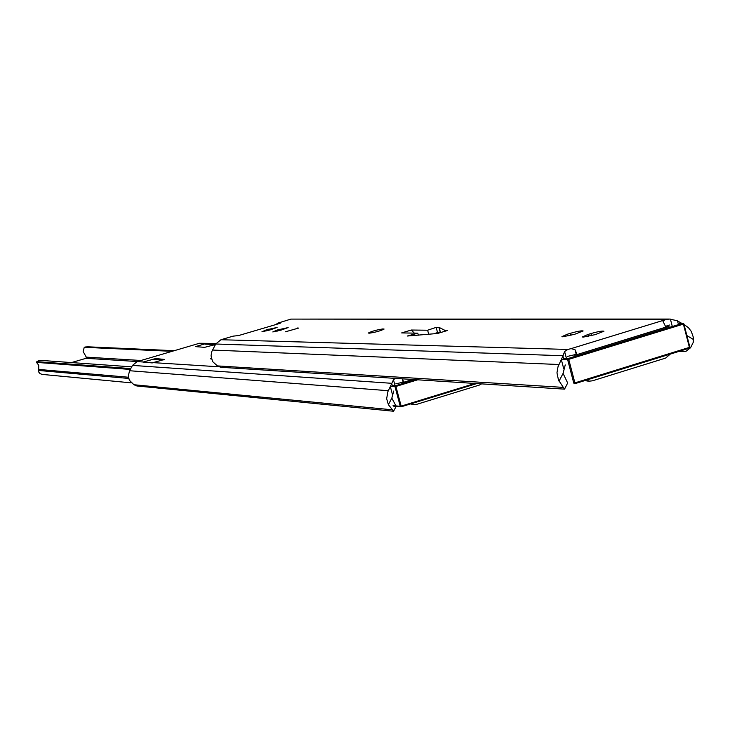 <?xml version="1.0" encoding="UTF-8"?>
<svg xmlns="http://www.w3.org/2000/svg" width="730" height="730" viewBox="0 0 730 730"><rect width="100%" height="100%" fill="white"/><g stroke="black" fill="none" stroke-linecap="round" stroke-linejoin="round"><path stroke-width="1.09" d="M266.359 329.86L261.951 331.758L270.182 329.914L277.108 327.441L266.359 329.86L266.632 330.882M277.245 330.015L272.81 331.94L281.169 330.079L288.158 327.569L277.245 330.015L277.528 331.064M567.466 334.194L561.936 336.612L562.648 336.804L574.629 334.294L583.133 330.973C581.682 330.526 577.448 331.301 570.44 333.291L567.466 334.194L567.949 336.028M587.924 334.486L582.348 336.941L583.106 337.151L595.361 334.596L603.947 331.219C602.451 330.754 598.116 331.529 590.944 333.564L587.924 334.486L588.417 336.384M681.555 323.235L677.111 320.698L669.501 319.056L665.495 319.539L290.96 319.092L276.935 323.408L280.156 323.299L238.537 335.572L233.089 336.147L220.953 339.733L215.733 344.003L211.782 351.595L211.052 355.784L212.53 361.505L217.403 365.903L220.834 367.281L564.482 389.145L558.496 380.065L556.963 372.866L558.003 366.77L562.912 356.048L563.797 359.443M414.321 333.117L411.318 330.024L401.637 332.926L417.788 333.172L407.349 336.019L437.526 333.482L447.536 330.471L444.369 330.097L444.689 331.329M434.313 333.637L437.544 332.551L440.445 332.606M574.957 355.227L669.072 326.31L665.614 326.283L669.629 325.014M567.265 356.45L576.226 354.379L575.003 349.707L571.097 348.621L567.904 349.442L564.618 351.513L562.912 356.048M565.23 364.927L563.076 373.404L567.548 382.748M684.046 324.531L688.436 327.67L691.301 331.429L693.272 337.123L693.254 342.343L690.571 347.726L685.744 351.504L678.654 351.495M290.96 319.092L668.662 319.056M564.628 388.99L567.447 383.442M444.369 330.097L439.132 327.423L436.166 327.368L427.625 330.225L411.318 330.024M665.495 319.539L662.94 321.118L665.86 327.131L577.101 354.561M285.466 331.785L298.716 328.044L285.466 331.785M369.562 333.163C375.877 332.187 380.722 330.818 384.099 329.057L382.812 328.938C376.498 329.923 371.661 331.292 368.303 333.044L369.562 333.163M586.309 380.138L589.475 381.142L592.368 380.832L665.596 358.101L670.341 354.077M577.065 354.406L575.003 349.707M574.793 355.218L574.61 354.534M587.422 381.033L584.958 380.558M417.788 333.172L418.327 335.207M436.166 327.368L437.544 332.551M427.625 330.225L428.656 334.121M211.289 358.129L210.468 358.813L211.499 358.977M395.797 383.861L403.152 382.155L402.257 378.824M393.735 391.024L391.827 398.133L395.979 405.916M388.333 390.705L129.593 370.73L128.325 375.804L129.301 380.175L133.918 384.728L136.857 385.969L393.57 411.245L388.378 404.648L386.654 398.735L387.885 391.636L391.745 383.588L392.512 386.462M143.326 362.007L152.05 362.91L164.487 359.443L155.819 358.54L143.326 362.007L137.13 361.624L199.463 343.264L216.071 343.438M129.593 370.73L132.486 365.401L137.13 361.624M395.286 378.386L393.47 379.746L391.745 383.588M215.98 343.584L206.179 343.483L195.448 346.622L204.619 347.343L215.459 344.524L205.258 344.177M412.632 379.481L403.754 382.237M411.483 403.626L414.111 404.539L416.821 404.301L479.373 385.075L481.617 383.87M403.745 382.191L402.449 378.834M402.13 382.702L402.011 382.246M412.715 404.42L410.561 403.909M71.485 362.573L86.058 358.302L86.286 357.134L83.138 351.531L84.251 347.307L172.052 351.331M174.269 350.683L87.819 346.805L84.251 347.307M84.917 347.033L87.819 346.805M173.074 351.03L84.954 347.033M131.692 366.862L39.438 360.291L36.5 362.381L38.708 365.201L38.754 372.045L40.031 373.632L42.139 374.408M130.761 368.586L36.911 361.651M130.296 369.435L36.5 362.381M400.277 382.575L402.203 382.712L412.751 379.49M563.761 368.878L561.407 359.872M559.025 381.17L563.076 373.404M686.875 335.535L693.5 339.56M567.904 349.442L220.953 339.733M562.976 355.72L215.733 344.003M558.988 364.516L212.485 350.044M563.733 387.411L217.403 365.903M683.818 351.641L681.911 350.482M571.097 348.621L663.369 320.351M277.126 323.436L277.309 324.129M590.944 333.564L591.492 335.672M570.44 333.291L570.97 335.316M382.812 328.938L383.022 329.741M297.685 327.952L297.858 328.582M279.508 329.349L279.809 330.462M268.603 329.203L268.896 330.288M677.513 320.871L678.124 323.253M670.395 319.092L672.257 326.301M564.618 351.513L566.434 358.439M439.132 327.423L440.509 332.588M438.949 327.396L440.327 332.597M392.411 394.346L390.395 386.809M388.378 404.648L391.827 398.133M391.818 383.314L132.486 365.401M219.529 366.825L153.501 362.655M392.585 409.84L133.918 384.728M206.179 343.483L199.463 343.264M393.47 379.746L395.058 385.705M207.676 343.31L207.922 344.231M205.814 343.565L205.979 344.159M155.819 358.54L156.101 359.552M154.012 358.832L154.176 359.434M683.818 323.947L689.868 347.161L689.394 347.38L683.399 324.111L568.734 359.361L574.893 382.885L689.394 347.38L689.293 348.201L574.857 383.679M669.072 326.31L574.839 355.264M563.505 358.339L568.186 358.503L682.815 323.271L683.399 324.111L683.882 323.892L682.815 323.271M683.061 323.244L683.882 323.892L689.868 347.161L689.293 348.201L574.82 383.697L574.893 382.885L573.771 383.113L567.621 359.589L561.662 359.37M567.621 359.589L568.734 359.361L568.186 358.503L567.621 359.589M574.483 383.743L573.771 383.113M689.804 347.224L689.348 348.164M137.395 361.542L86.058 358.302M141 360.483L86.286 357.134M128.425 377.227L38.581 369.426M128.672 378.441L38.38 370.438M392.256 385.504L395.477 385.732L415.397 379.664M476.799 383.569L401.162 406.793M400.615 406.756L393.917 406.135M393.068 405.643L400.259 406.309L394.994 386.635L390.65 386.325M417.697 379.81L395.906 386.453L401.162 406.126L475.02 383.451M395.477 385.732L395.906 386.453L394.994 386.635L395.477 385.732M393.643 406.163L400.834 406.829L401.162 406.126L400.259 406.309L401.117 406.811L476.818 383.569M152.515 362.865L143.746 362.308M163.009 359.999L153.473 359.443M277.144 324.184L276.935 323.408M586.947 381.005L589.475 381.142M393.607 411.191L396.135 406.409M412.313 404.384L414.111 404.539M678.115 323.226L683.015 323.244M131.181 382.839L41.911 374.38M36.81 361.669L39.438 360.291M163.118 359.963L153.884 359.416M215.478 344.487L205.641 344.149"/></g></svg>

